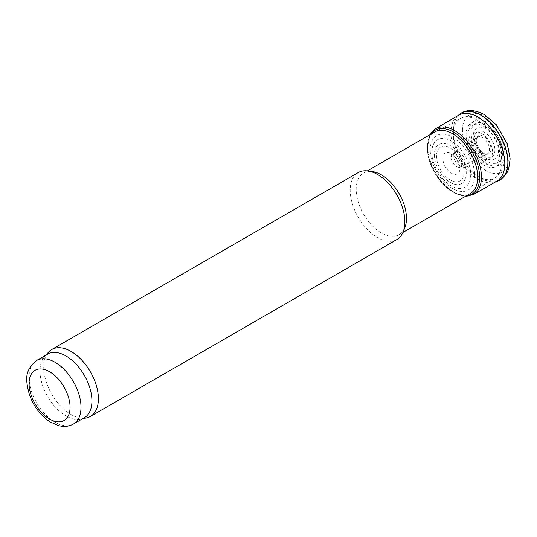 <?xml version="1.0" encoding="UTF-8"?>
<svg xmlns="http://www.w3.org/2000/svg" width="537" height="537" viewBox="0 0 537 537"><rect width="100%" height="100%" fill="white"/><g stroke="black" fill="none" stroke-linecap="round" stroke-linejoin="round"><path stroke-width="0.4" stroke-dasharray="2.69 2.01" d="M459.632 114.227A38.651 22.312 -120 0 0 453.356 131.236A38.651 22.312 -120 0 0 469.251 168.571A38.651 22.312 -120 0 0 498.114 180.875M458.732 115.18A38.107 21.997 -120 0 0 457.054 116.361A38.107 21.997 -120 0 0 450.926 133.223A38.107 21.997 -120 0 0 466.586 169.887A38.107 21.997 -120 0 0 494.946 182.056A38.107 21.997 -120 0 0 496.819 181.191M430.271 151.454A31.441 18.151 -120 0 0 453.758 189.172A31.441 18.151 -120 0 0 474.668 174.102A31.441 18.151 -120 0 0 451.154 136.411A31.441 18.151 -120 0 0 430.271 151.454M431.889 153.105A27.461 15.855 -120 0 0 452.02 186.299A27.461 15.855 -120 0 0 470.694 173.82A27.461 15.855 -120 0 0 450.543 140.64A27.461 15.855 -120 0 0 431.889 153.105M434.366 154.824A22.554 13.022 -120 0 0 450.315 182.459A22.554 13.022 -120 0 0 466.264 173.236A22.554 13.022 -120 0 0 450.295 145.614A22.554 13.022 -120 0 0 434.366 154.824M436.514 155.508A19.507 11.264 -120 0 0 449.798 179.68A19.507 11.264 -120 0 0 464.075 172.578A19.507 11.264 -120 0 0 450.778 148.413A19.507 11.264 -120 0 0 436.514 155.508M452.221 154.388A7.484 4.323 -120 0 0 452.852 162.845A7.484 4.323 -120 0 0 459.88 167.128A7.484 4.323 -120 0 0 460.128 167.014A7.484 4.323 -120 0 0 459.618 157.381A7.484 4.323 -120 0 0 452.644 154.052A7.484 4.323 -120 0 0 452.423 154.213A7.484 4.323 -120 0 0 452.221 154.388M454.651 152.407A8.021 4.632 -120 0 0 455.436 161.436A8.021 4.632 -120 0 0 462.901 165.993A8.021 4.632 -120 0 0 463.169 165.873A8.021 4.632 -120 0 0 462.552 155.374A8.021 4.632 -120 0 0 455.154 151.991A8.021 4.632 -120 0 0 454.913 152.166A8.021 4.632 -120 0 0 454.651 152.407M475.305 134.169A14.418 8.324 -120 0 0 480.702 152.73A14.418 8.324 -120 0 0 494.074 154.213A14.418 8.324 -120 0 0 488.663 135.653A14.418 8.324 -120 0 0 475.305 134.169M473.688 132.525A17.889 10.331 -120 0 0 482.441 155.602A17.889 10.331 -120 0 0 498.047 154.495A17.889 10.331 -120 0 0 489.274 131.417A17.889 10.331 -120 0 0 473.688 132.525M471.211 130.806A22.433 12.948 -120 0 0 484.146 159.442A22.433 12.948 -120 0 0 502.471 155.079A22.433 12.948 -120 0 0 489.522 126.443A22.433 12.948 -120 0 0 471.211 130.806M469.063 130.122A25.36 14.64 -120 0 0 484.663 162.221A25.36 14.64 -120 0 0 504.659 155.737A25.36 14.64 -120 0 0 489.039 123.644A25.36 14.64 -120 0 0 469.063 130.122M481.944 133.545A14.982 8.652 60 0 1 491.12 157.193A14.982 8.652 60 0 1 472.768 146.601A14.982 8.652 60 0 1 481.944 133.545M483.857 126.37A22.42 12.942 60 0 1 497.584 161.751A22.42 12.942 60 0 1 470.123 145.903A22.42 12.942 60 0 1 483.857 126.37M470.325 193.548A35.556 20.534 60 0 1 434.769 173.015A35.556 20.534 60 0 1 434.769 131.954M404.817 227.789A35.556 20.534 60 0 1 399.105 234.662A35.556 20.534 60 0 1 363.549 214.135A35.556 20.534 60 0 1 363.549 173.075A35.556 20.534 60 0 1 372.356 171.565M396.863 239.529A38.651 22.312 60 0 1 358.213 217.217A38.651 22.312 60 0 1 358.213 172.585M86.383 417.974A38.651 22.312 60 0 1 51.747 394.151A38.651 22.312 60 0 1 48.431 352.245M84.329 417.739A36.717 21.198 60 0 1 80.516 419.169A36.717 21.198 60 0 1 47.612 396.541A36.717 21.198 60 0 1 44.464 356.722A36.717 21.198 60 0 1 47.612 354.138M459.45 114.374A38.624 22.299 -120 0 0 453.235 131.33A38.624 22.299 -120 0 0 469.063 168.571A38.624 22.299 -120 0 0 497.859 180.976M435.567 128.692A37.986 21.93 -120 0 0 427.808 148.648A37.986 21.93 -120 0 0 445.28 185.312A37.986 21.93 -120 0 0 473.52 194.501M430.875 134.203A36.878 21.292 -120 0 0 427.553 149.568A36.878 21.292 -120 0 0 466.438 195.79M443.112 156.448A12.062 6.961 -120 0 0 449.59 171.941A12.062 6.961 -120 0 0 459.759 170.323A12.062 6.961 -120 0 0 453.268 154.837A12.062 6.961 -120 0 0 443.112 156.448M452.342 154.294A7.511 4.336 -120 0 0 452.959 162.745A7.511 4.336 -120 0 0 459.987 167.088A7.511 4.336 -120 0 0 459.759 157.287A7.511 4.336 -120 0 0 452.516 154.139A7.511 4.336 -120 0 0 452.342 154.294M477.769 136.982A9.706 5.605 -120 0 0 477.541 137.123A9.706 5.605 -120 0 0 477.729 148.212A9.706 5.605 -120 0 0 487.24 153.918A9.706 5.605 -120 0 0 487.468 142.674A9.706 5.605 -120 0 0 477.769 136.982M478.031 136.062A10.404 6.008 -120 0 0 478.823 148.501A10.404 6.008 -120 0 0 489.2 153.569A10.404 6.008 -120 0 0 488.395 141.117A10.404 6.008 -120 0 0 478.031 136.062M462.464 129.175A32.905 18.996 -120 0 0 484.871 169.96A32.905 18.996 -120 0 0 508.975 157.992A32.905 18.996 -120 0 0 486.542 117.22A32.905 18.996 -120 0 0 462.464 129.175M483.857 124.222A25.058 14.465 60 0 1 499.195 163.765A25.058 14.465 60 0 1 468.512 146.044A25.058 14.465 60 0 1 483.857 124.222M477.527 120.301A34.328 19.815 60 0 1 499.833 150.165A34.328 19.815 60 0 1 495.107 177.801A34.328 19.815 60 0 1 460.363 158.24A34.328 19.815 60 0 1 460.793 118.368A34.328 19.815 60 0 1 477.527 120.301M73.394 424.049A36.717 21.198 60 0 1 36.677 402.851A36.717 21.198 60 0 1 36.677 360.455M495.946 181.687L494.973 182.05M465.425 196.374L452.751 192.031L440.528 180.909L431.386 165.51L427.358 149.273L429.868 134.787M452.644 154.052L451.12 154.643L454.483 156.737C456.349 158.18 457.866 161.147 459.021 165.644L458.86 168.041L460.128 167.014M459.88 167.128L462.901 165.993M463.169 165.873L487.24 153.918C486.549 152.891 486.811 157.771 478.635 148.172C474.54 139.539 476.963 138.895 476.722 138.264L477.541 137.123L455.154 151.991M457.054 116.361L457.846 115.697M454.913 152.166L452.423 154.213M435.212 131.713L460.793 118.368C467.834 115.233 474.883 115.764 481.931 119.973L490.979 127.276C496.423 133.176 500.303 139.962 502.612 147.635C504.518 154.079 504.793 160.14 503.424 165.819L502.142 169.497C500.591 172.988 498.242 175.76 495.107 177.801L470.761 193.28M399.105 234.662L402.891 232.481M363.549 173.075L367.335 170.887M80.516 419.169L82.577 418.753M44.464 356.722L45.853 355.152"/><path stroke-width="0.81" d="M498.114 180.875A38.651 22.312 -120 0 0 498.302 180.801A38.651 22.312 -120 0 0 500.216 179.855A38.651 22.312 -120 0 0 505.78 148.507A38.651 22.312 -120 0 0 480.199 114.676A38.651 22.312 -120 0 0 461.572 112.911A38.651 22.312 -120 0 0 459.82 114.079A38.651 22.312 -120 0 0 459.632 114.227M496.819 181.191A38.107 21.997 -120 0 0 502.666 150.306A38.107 21.997 -120 0 0 477.265 116.683A38.107 21.997 -120 0 0 458.732 115.18L435.567 128.692A37.986 21.93 -120 0 1 452.349 129.383A37.986 21.93 -120 0 1 478.957 162.644A37.986 21.93 -120 0 1 473.52 194.501L465.425 196.374M367.335 170.887L434.769 131.954A35.556 20.534 60 0 1 435.212 131.713A35.556 20.534 60 0 1 452.55 133.713A35.556 20.534 60 0 1 475.661 164.651A35.556 20.534 60 0 1 470.761 193.28A35.556 20.534 60 0 1 470.325 193.548L402.891 232.481M45.853 355.152L48.431 352.245A38.651 22.312 60 0 1 51.747 349.52L358.213 172.585A38.651 22.312 60 0 1 367.785 170.947L372.356 171.565A35.556 20.534 60 0 1 381.324 174.834A35.556 20.534 60 0 1 404.817 227.789L403.072 232.058A38.651 22.312 60 0 1 396.863 239.529L90.397 416.47A38.651 22.312 60 0 1 86.383 417.974L82.577 418.753M367.785 170.947A38.651 22.312 60 0 1 377.538 174.498A38.651 22.312 60 0 1 403.072 232.058M51.747 349.52A38.651 22.312 60 0 1 71.072 351.433A38.651 22.312 60 0 1 96.318 385.499A38.651 22.312 60 0 1 90.397 416.47M36.677 360.455L47.612 354.138A36.717 21.198 60 0 1 65.97 355.957A36.717 21.198 60 0 1 89.961 388.318A36.717 21.198 60 0 1 84.329 417.739L73.394 424.049C70.099 425.908 66.507 426.687 62.621 426.385L58.741 425.747L49.585 421.646C36.281 412.067 28.703 398.89 26.85 382.116C25.783 373.611 29.065 366.388 36.677 360.455A36.717 21.198 60 0 1 55.036 362.267A36.717 21.198 60 0 1 79.026 394.628A36.717 21.198 60 0 1 73.394 424.049M497.859 180.976A38.624 22.299 -120 0 0 506.183 150.501A38.624 22.299 -120 0 0 480.058 114.77A38.624 22.299 -120 0 0 459.45 114.374L459.82 114.079M466.438 195.79A36.878 21.292 -120 0 0 478.46 167.685A36.878 21.292 -120 0 0 451.422 130.941A36.878 21.292 -120 0 0 430.875 134.203M49.572 371.738A28.991 16.734 60 0 1 67.326 417.491A28.991 16.734 60 0 1 31.817 396.991A28.991 16.734 60 0 1 49.572 371.738M498.336 180.788L495.946 181.687M496.839 181.177L473.547 194.488M500.222 179.855L507.217 172.33L508.646 169.007L510.15 158.858L507.411 144.117L496.289 124.752L484.495 114.676C475.332 109.884 467.693 109.293 461.572 112.911M457.846 115.697L459.45 114.374M429.868 134.787L435.567 128.692"/></g></svg>
